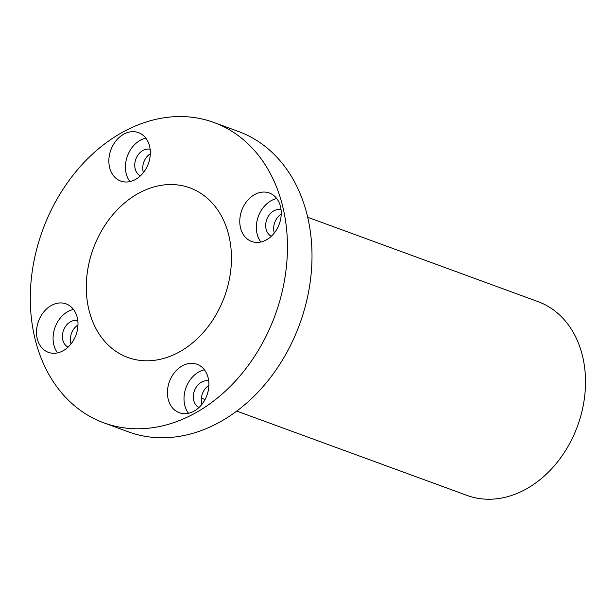 <?xml version="1.0" encoding="UTF-8"?>
<svg xmlns="http://www.w3.org/2000/svg" width="616" height="616" viewBox="0 0 616 616"><rect width="100%" height="100%" fill="white"/><g stroke="black" fill="none" stroke-linecap="round" stroke-linejoin="round"><path stroke-width="0.92" d="M193.986 189.559A90.29 69.87 110.1 0 1 223.477 299.345A90.29 69.87 110.1 0 1 127.828 357.457A90.29 69.87 110.1 0 1 123.77 355.779A90.29 69.87 110.1 0 1 94.271 245.992A90.29 69.87 110.1 0 1 189.928 187.88A90.29 69.87 110.1 0 1 193.986 189.559M119.558 180.588A25.795 19.966 -69.9 0 0 120.721 181.066A25.795 19.966 -69.9 0 0 148.048 164.464A25.795 19.966 -69.9 0 0 139.624 133.102A25.795 19.966 -69.9 0 0 138.461 132.617A25.795 19.966 -69.9 0 0 111.134 149.218A25.795 19.966 -69.9 0 0 119.558 180.588M250.481 240.971A25.795 19.966 -69.9 0 0 251.636 241.457A25.795 19.966 -69.9 0 0 278.971 224.848A25.795 19.966 -69.9 0 0 270.54 193.486A25.795 19.966 -69.9 0 0 269.385 193.008A25.795 19.966 -69.9 0 0 242.05 209.609A25.795 19.966 -69.9 0 0 250.481 240.971M178.132 412.243A25.795 19.966 -69.9 0 0 179.294 412.72A25.795 19.966 -69.9 0 0 206.622 396.119A25.795 19.966 -69.9 0 0 198.198 364.749A25.795 19.966 -69.9 0 0 197.035 364.272A25.795 19.966 -69.9 0 0 169.708 380.873A25.795 19.966 -69.9 0 0 178.132 412.243M47.216 351.859A25.795 19.966 -69.9 0 0 48.371 352.337A25.795 19.966 -69.9 0 0 75.706 335.735A25.795 19.966 -69.9 0 0 67.275 304.366A25.795 19.966 -69.9 0 0 66.112 303.888A25.795 19.966 -69.9 0 0 38.785 320.489A25.795 19.966 -69.9 0 0 47.216 351.859M307.715 217.279L538.053 301.632A103.188 79.857 110.1 0 1 542.688 303.549A103.188 79.857 110.1 0 1 576.399 429.021A103.188 79.857 110.1 0 1 467.082 495.426L236.744 411.08M213.875 122.476L238.43 131.47A159.944 123.77 110.1 0 1 245.615 134.434A159.944 123.77 110.1 0 1 297.867 328.921A159.944 123.77 110.1 0 1 128.428 431.855L103.881 422.861A159.944 123.77 110.1 0 1 96.689 419.896A159.944 123.77 110.1 0 1 44.437 225.41A159.944 123.77 110.1 0 1 213.875 122.476A159.944 123.77 110.1 0 1 221.067 125.448A159.944 123.77 110.1 0 1 273.319 319.927A159.944 123.77 110.1 0 1 103.881 422.861M143.405 172.596A14.191 10.98 110.1 0 1 150.312 153.738M274.32 232.987A14.191 10.98 110.1 0 1 281.235 214.122M201.979 404.25A14.191 10.98 110.1 0 1 208.886 385.385M71.056 343.867A14.191 10.98 110.1 0 1 77.963 325.002M77.785 320.582A14.191 10.98 -69.9 0 0 63.502 330.399A14.191 10.98 -69.9 0 0 68.068 347.124M73.489 309.417A25.795 19.966 -69.9 0 0 55.07 327.312A25.795 19.966 -69.9 0 0 57.573 352.876M208.709 380.965A14.191 10.98 -69.9 0 0 194.425 390.79A14.191 10.98 -69.9 0 0 198.983 407.515M204.412 369.8A25.795 19.966 -69.9 0 0 185.994 387.695A25.795 19.966 -69.9 0 0 188.496 413.259M281.05 209.694A14.191 10.98 -69.9 0 0 266.774 219.519A14.191 10.98 -69.9 0 0 271.333 236.244M276.753 198.537A25.795 19.966 -69.9 0 0 258.335 216.432A25.795 19.966 -69.9 0 0 260.838 241.996M150.135 149.311A14.191 10.98 -69.9 0 0 135.851 159.136A14.191 10.98 -69.9 0 0 140.41 175.86M145.83 138.146A25.795 19.966 -69.9 0 0 127.412 156.048A25.795 19.966 -69.9 0 0 129.914 181.605M201.386 398.128L205.074 399.484"/></g></svg>
